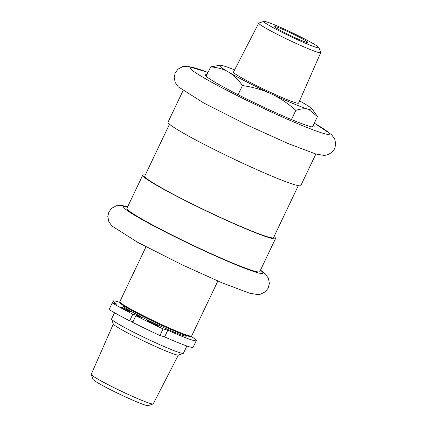 <?xml version="1.0" encoding="UTF-8"?>
<svg xmlns="http://www.w3.org/2000/svg" width="427" height="427" viewBox="0 0 427 427"><rect width="100%" height="100%" fill="white"/><g stroke="black" fill="none" stroke-linecap="round" stroke-linejoin="round"><path stroke-width="0.64" d="M276.104 26.832A18.393 1.233 -154.5 0 1 294.982 35.003A18.393 1.233 -154.5 0 1 307.915 42.513A18.393 1.233 -154.5 0 1 290.782 35.703A18.393 1.233 -154.5 0 1 274.71 26.671A18.393 1.233 -154.5 0 1 276.104 26.832M120.889 307.013A5.887 0.395 -154.5 0 1 126.931 309.628A5.887 0.395 -154.5 0 1 131.068 312.03A5.887 0.395 -154.5 0 1 125.586 309.853A5.887 0.395 -154.5 0 1 120.446 306.965A5.887 0.395 -154.5 0 1 120.889 307.013M147.838 320.768A5.887 0.395 -154.5 0 1 153.88 323.383A5.887 0.395 -154.5 0 1 158.022 325.785A5.887 0.395 -154.5 0 1 152.535 323.607A5.887 0.395 -154.5 0 1 147.395 320.72A5.887 0.395 -154.5 0 1 147.838 320.768M123.051 305.326L122.896 305.641A35.318 2.365 25.5 0 0 140.446 316.386L132.824 314.197A56.289 3.768 -154.5 0 1 112.226 302.946L116.934 304.296A45.988 3.074 -154.5 0 1 113.267 301.046A45.988 3.074 -154.5 0 1 120.003 302.487M132.989 321.777L129.664 320.821L132.824 314.197M140.446 316.386L140.163 316.983M129.664 320.821A56.289 3.768 -154.5 0 1 109.066 309.57L112.226 302.946M190.928 336.316A45.988 3.074 -154.5 0 1 196.281 340.645A45.988 3.074 -154.5 0 1 167.79 330.252L163.087 328.902A56.289 3.768 -154.5 0 1 135.866 315.745L143.488 317.939A35.318 2.365 25.5 0 0 183.978 335.75A35.318 2.365 25.5 0 0 186.652 336.049L186.802 335.734M196.281 340.645L193.121 347.268A45.988 3.074 -154.5 0 1 164.63 336.882L167.79 330.252M164.63 336.882L159.928 335.526L163.087 328.902M159.928 335.526A56.289 3.768 -154.5 0 1 132.706 322.374L135.866 315.745M206.182 76.305L210.666 66.906C217.685 67.445 223.641 69.169 228.536 72.078C233.462 74.922 238.101 79.411 242.456 85.533C253.334 87.188 262.893 89.948 271.124 93.812C279.381 97.618 287.622 103.142 295.836 110.374L291.46 119.549M238.085 94.698L242.456 85.533M234.615 69.889A51.507 3.448 25.5 0 0 223.444 65.865A51.507 3.448 25.5 0 0 220.028 65.219L210.666 66.906M295.836 110.374C301.035 108.693 305.289 108.346 308.614 109.339L317.437 116.587L312.468 126.995M220.028 65.219A51.507 3.448 25.5 0 0 228.536 72.078A51.507 3.448 25.5 0 0 271.124 93.812A51.507 3.448 25.5 0 0 308.614 109.339A51.507 3.448 25.5 0 0 312.372 109.264A51.507 3.448 25.5 0 0 303.517 103.126A51.507 3.448 25.5 0 0 299.562 100.863M113.32 324.024L91.234 374.324A34.331 2.295 25.5 0 0 91.245 374.495L93.086 379.422A30.536 2.044 25.5 0 0 115.482 392.183A30.536 2.044 25.5 0 0 145.89 405.292A30.536 2.044 25.5 0 0 148.073 405.65L153.063 403.985A34.331 2.295 25.5 0 0 153.202 403.878L178.395 355.061M91.245 374.495A34.331 2.295 25.5 0 0 116.422 388.842A34.331 2.295 25.5 0 0 150.603 403.584A34.331 2.295 25.5 0 0 153.063 403.985M114.543 312.74L111.58 318.948A39.807 2.663 25.5 0 0 111.58 319.15L113.32 324.029A36.13 2.418 25.5 0 0 139.789 339.113A36.13 2.418 25.5 0 0 175.796 354.645A36.13 2.418 25.5 0 0 178.39 355.061L183.279 353.342A39.807 2.663 25.5 0 0 183.434 353.22L186.882 345.998M111.58 319.15A39.807 2.663 25.5 0 0 140.745 335.771A39.807 2.663 25.5 0 0 180.418 352.883A39.807 2.663 25.5 0 0 183.279 353.342M146.002 246.774L119.795 301.718A39.807 2.663 25.5 0 0 119.8 301.921L120.147 302.898A39.07 2.615 25.5 0 0 148.767 319.215A39.07 2.615 25.5 0 0 187.715 336.006A39.07 2.615 25.5 0 0 190.517 336.46L191.493 336.118A39.807 2.663 25.5 0 0 191.654 335.996L217.861 281.051M119.8 301.921A39.807 2.663 25.5 0 0 148.959 318.547A39.807 2.663 25.5 0 0 188.638 335.654A39.807 2.663 25.5 0 0 191.493 336.118M145.233 175.065A73.577 4.921 25.5 0 0 142.725 175.198L126.926 208.328A73.577 4.921 25.5 0 0 178.646 238.357A73.577 4.921 25.5 0 0 254.172 271.054A73.577 4.921 25.5 0 0 259.744 271.679L275.548 238.549A73.577 4.921 25.5 0 0 274.07 236.521M142.725 175.198A73.577 4.921 25.5 0 0 194.45 205.227A73.577 4.921 25.5 0 0 269.976 237.924A73.577 4.921 25.5 0 0 275.548 238.549M169.487 124.22L144.721 176.148A71.373 4.777 25.5 0 0 194.893 205.275A71.373 4.777 25.5 0 0 268.151 236.99A71.373 4.777 25.5 0 0 273.558 237.599L298.324 185.67M183.044 90.668L168.008 122.186A73.577 4.921 25.5 0 0 219.734 152.215A73.577 4.921 25.5 0 0 295.26 184.912A73.577 4.921 25.5 0 0 300.832 185.542L315.863 154.024M206.946 74.709A60.335 4.035 25.5 0 0 205.248 74.88A60.335 4.035 25.5 0 0 247.665 99.502A60.335 4.035 25.5 0 0 309.591 126.317A60.335 4.035 25.5 0 0 314.165 126.83A60.335 4.035 25.5 0 0 313.226 125.405M263.875 21.35L258.89 23.015A34.331 2.295 25.5 0 0 258.751 23.122L233.489 72.078A36.055 2.413 25.5 0 0 258.799 86.777A36.055 2.413 25.5 0 0 295.836 102.816A36.055 2.413 25.5 0 0 298.569 103.12L320.72 52.676A34.331 2.295 25.5 0 0 320.709 52.505L318.868 47.578A30.536 2.044 25.5 0 0 292.191 32.746A30.536 2.044 25.5 0 0 263.875 21.35A30.536 2.044 25.5 0 0 284.291 33.45A30.536 2.044 25.5 0 0 316.556 47.477A30.536 2.044 25.5 0 0 318.868 47.578M258.751 23.122A34.331 2.295 25.5 0 0 282.85 37.117A34.331 2.295 25.5 0 0 318.115 52.388A34.331 2.295 25.5 0 0 320.72 52.676M127.604 206.908A77.26 5.167 25.5 0 0 167.597 233.121A77.26 5.167 25.5 0 0 257.214 272.607A77.26 5.167 25.5 0 0 260.422 270.259M208.008 72.483A77.26 5.167 25.5 0 0 221.762 87.658A77.26 5.167 25.5 0 0 323.586 133.459A77.26 5.167 25.5 0 0 314.288 123.179M112.349 302.978L113.267 301.046M312.372 109.264L317.021 115.973M127.694 206.716L121.337 205.392L116.406 205.755L111.693 208.253L108.89 211.952L107.796 216.462L108.842 221.688L111.879 225.958L137.451 242.194L182.035 264.772L221.8 282.727L249.421 293.152L257.577 294.566L260.7 294.155L265.434 291.689L268.263 288.011L269.394 283.331L268.386 278.281L265.183 273.808L260.518 270.067M208.029 72.435L187.709 66.238L182.772 66.607L178.064 69.099L175.262 72.798L174.168 77.308L175.214 82.539L178.251 86.804L203.823 103.046L248.407 125.618L288.172 143.579L315.793 154.003L323.949 155.412L327.071 155.001L331.8 152.54L334.629 148.863L335.766 144.182L334.757 139.133L331.555 134.66L314.315 123.131"/></g></svg>
